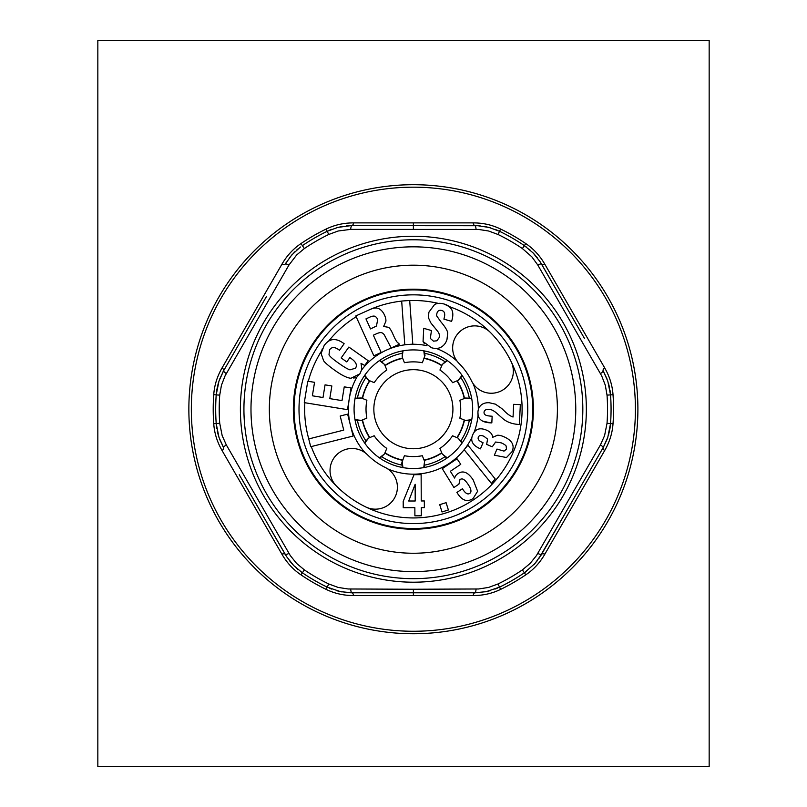 <?xml version="1.0" encoding="UTF-8"?>
<svg xmlns="http://www.w3.org/2000/svg" width="807" height="807" viewBox="0 0 807 807"><rect width="100%" height="100%" fill="white"/><g stroke="black" fill="none" stroke-linecap="round" stroke-linejoin="round"><path stroke-width="1.21" d="M413.376 289.895A119.315 119.315 0 0 0 294.061 409.22A119.315 119.315 0 0 0 413.376 528.535A119.315 119.315 0 0 0 532.701 409.22A119.315 119.315 0 0 0 413.376 289.895M424.381 350.944L425.007 355.393L422.354 362.726A47.351 47.351 0 0 0 404.448 362.716L402.179 357.128L403.006 350.823M402.37 467.495L401.745 463.047L404.398 455.713A47.351 47.351 0 0 0 422.303 455.723L424.573 461.311L423.746 467.606M424.321 467.505L424.573 461.311M424.623 357.138L423.806 350.833M446.806 458.205L442.246 453.998L447.29 457.872M442.246 453.998L439.906 448.44A47.351 47.351 0 0 0 452.566 435.79L458.124 438.13L461.997 443.174M471.651 420.225L465.457 420.467L471.762 419.65M465.457 420.467L459.869 418.187A47.351 47.351 0 0 0 459.879 400.292L465.468 398.022L471.772 398.85M462.371 375.79L458.154 380.349L462.038 375.305M458.154 380.349L452.596 382.689A47.351 47.351 0 0 0 439.946 370.03L442.297 364.471L447.34 360.598M379.956 360.225L384.505 364.441L379.472 360.558M384.505 364.441L386.846 369.999A47.351 47.351 0 0 0 374.186 382.649L368.628 380.299L364.754 375.255M355.1 398.214L361.294 397.972L354.989 398.789M361.294 397.972L366.882 400.242A47.351 47.351 0 0 0 366.872 418.147L361.284 420.417L354.979 419.59M364.391 442.64L368.597 438.09L364.724 443.124M368.597 438.09L374.155 435.75A47.351 47.351 0 0 0 386.805 448.41L384.465 453.968L379.421 457.841M402.128 461.301L402.945 467.596M462.33 442.69L458.124 438.13M471.661 398.275L465.468 398.022M446.856 360.265L442.297 364.471M355.09 420.165L361.284 420.417M364.421 375.739L368.628 380.299M402.431 350.934L402.179 357.128M379.895 458.174L384.465 453.968M390.961 471.57A22.031 22.031 0 0 0 385.04 467.354A64.671 64.671 0 0 1 367.649 454.946A22.031 22.031 0 0 0 336.489 454.946A22.031 22.031 0 0 0 336.489 486.096A108.733 108.733 0 0 0 365.732 506.947A22.031 22.031 0 0 0 390.961 471.57M371.442 367.286A59.304 59.304 0 0 1 455.309 367.286A59.304 59.304 0 0 1 455.309 451.153A59.304 59.304 0 0 1 371.442 451.153A59.304 59.304 0 0 1 371.442 367.286A59.304 59.304 0 0 1 455.309 367.286A59.304 59.304 0 0 1 455.309 451.153M471.51 380.874A22.031 22.031 0 0 0 504.103 389.156A22.031 22.031 0 0 0 511.113 361.566A108.733 108.733 0 0 0 490.263 332.333A22.031 22.031 0 0 0 459.102 332.333A22.031 22.031 0 0 0 459.102 363.483A64.671 64.671 0 0 1 471.51 380.874M369.545 309.717L355.796 315.94L373.863 355.816L381.186 352.488L373.348 335.187L376.435 333.795A101.168 13.073 -47.1 0 1 381.519 332.696A2466.091 99.564 -71 0 1 385.04 336.277L391.203 347.948L399.253 344.307L398.819 343.338A206.521 25.299 -80 0 1 396.388 341.099A23.534 3.349 -107.4 0 1 393.846 336.216L392.444 333.109A52.505 9.553 -96.8 0 0 388.611 327.339L383.638 326.472L385.897 321.226A66.416 18.188 -147.6 0 0 384.505 315.073A35.801 20.316 116.4 0 0 381.106 310.221A86.178 26.147 109.8 0 0 376.556 308.032A926.971 47.28 133.5 0 0 369.021 309.949M332.504 328.338A114.382 114.382 0 0 1 494.257 328.338A114.382 114.382 0 0 1 494.257 490.091A114.382 114.382 0 0 1 332.504 490.091A114.382 114.382 0 0 1 332.504 328.338A114.382 114.382 0 0 1 494.257 328.338A114.382 114.382 0 0 1 494.257 490.091M353.748 378.1L355.332 377.626M365.349 452.949A64.953 64.953 0 0 1 357.208 376.587L357.43 376.425M322.205 348.957L321.095 353.496L323.657 360.84C325.493 363.2 329.407 366.499 335.399 370.736C342.107 375.487 347.303 377.999 350.984 378.261L359.942 373.772L361.909 369.112L361.001 363.332L364.734 365.5L368.143 360.668L348.866 347.05L341.159 357.955L346.778 361.929L349.835 357.592L351.166 358.53A1419.745 76.494 -175.6 0 1 355.443 368.214L349.935 369.858A532.711 23.393 -134.1 0 1 339.101 363.503L338.214 362.878C332.887 359.125 329.821 356.442 329.004 354.798L329.579 349.814A316.082 36.184 -108.3 0 1 338.547 349.582L339.495 350.288L344.135 343.711L343.157 343.015A1550.065 122.2 -102.1 0 0 324.121 345.628L321.095 353.496M451.486 309.162L449.257 306.579L444.072 304.017A147.903 39.109 -112.2 0 0 438.372 303.402A146.945 38.988 -112.2 0 0 434.58 304.532L428.9 312.178L428.406 317.676L430.736 322.75L437.666 331.314A76.009 21.628 -4.4 0 1 439.129 337.669L436.869 340.796L433.47 341.149L430.323 338.415L431.452 330.567L423.736 328.308L423.05 341.573L424.381 343.641M426.732 345.648L426.742 345.648A64.953 64.953 0 0 0 361.788 369.747M423.05 341.573L431.563 347.756A4758.183 215.701 -112.6 0 0 441.439 346.949A115.502 37.193 -135.5 0 0 446.997 339.394L447.724 332.807A623.972 39.553 -147.6 0 0 441.015 321.993L436.829 316.092A137.594 20.659 -28.9 0 1 436.95 313.277A397.659 33.662 -118.8 0 1 441.943 310.554C444.667 311.351 445.373 314.004 444.062 318.513L443.88 319.118L451.607 321.378L451.95 320.187C454.361 311.643 451.738 306.257 444.072 304.017A147.146 39.008 -112.2 0 0 434.58 304.532M474.062 432.381A64.953 64.953 0 0 0 478.077 414.959L477.936 412.256C477.613 418.894 481.759 422.424 490.363 422.838L491.826 422.888L492.149 416.22L490.928 416.14A207.671 15.666 -13.9 0 1 485.441 414.949A36.84 9.563 -22.8 0 1 484.039 412.407A141.81 18.813 -143.7 0 1 488.992 409.411A40.814 18.228 -60.7 0 1 492.774 410.42A19.217 10.481 -120.5 0 1 496.85 413.315L502.842 418.641C507.179 422.253 512.697 424.2 519.375 424.482L520.333 404.65L513.666 404.327L513.05 417.017A150.727 44.97 -88.6 0 1 505.616 412.216L501.803 408.554L495.437 404.166L489.314 402.743A368.375 57.176 -127.3 0 0 481.184 405.053A563.518 69.473 -143.4 0 0 477.936 412.256M482.536 421.042L490.363 422.838M459.96 479.59A67.021 13.901 -89.3 0 1 463.874 479.62A63.884 13.699 -101 0 1 468.08 484.321C471.238 489.022 471.792 492.048 469.755 493.41C467.818 494.711 465.599 493.491 463.097 489.758L462.431 488.729L456.893 492.452L457.831 493.884C462.421 500.723 467.495 502.277 473.053 498.544L477.623 491.281L473.184 479.943A349.229 44.839 -94.3 0 0 465.417 472.519A316.314 47.27 -91.6 0 0 458.053 473.517A256.414 43.417 -152.9 0 0 454.916 477.26L454.593 478.067L450.356 471.288L460.757 464.318L457.034 458.769L442.286 468.665L453.927 487.509L458.931 484.15L459.96 479.59A67.021 13.901 -89.3 0 1 463.874 479.62M304.289 402.632L347.494 409.653L351.025 387.945L344.236 386.846L342.007 400.615L329.791 398.628L331.848 385.958L325.06 384.858L323.002 397.528L312.37 395.793L314.559 382.326L307.77 381.217L304.289 402.632M357.208 376.587L359.942 373.772L361.909 369.112M409.704 300.476L401.684 301.041L404.771 344.71L412.801 344.145L409.704 300.476M310.705 446.725L353.143 436.032L347.635 414.142L340.191 416.019L343.742 430.111L308.738 438.927L310.705 446.725M329.579 349.814A315.951 36.174 -108.3 0 1 338.547 349.582M365.954 318.886L369.646 317.212A338.113 25.32 -49.6 0 1 374.922 316.314A83.978 17.492 -73.4 0 1 377.686 319.511L376.486 326.008L370.514 328.933L365.954 318.886M436.95 313.277A397.649 33.662 -118.8 0 1 441.943 310.554M430.736 322.75L434.055 326.986M403.228 507.724L414.859 507.674L414.899 515.824L421.304 515.794L421.274 507.643L424.361 507.633L424.331 500.955L421.244 500.965L421.133 474.657L414.031 474.687L403.197 501.419L403.228 507.724M408.705 501.016L415.141 484.281L415.212 500.996L408.705 501.016M439.724 504.657L442.014 511.971L448.379 509.974L446.089 502.66L439.724 504.657M491.402 483.413L495.155 478.894L467.919 445.212L464.176 449.721L491.402 483.413M480.437 448.853L483.06 442.72L482.183 442.347C478.813 440.804 477.542 439.058 478.369 437.122A175.351 19.822 -125.8 0 1 483.968 436.315L487.579 439.109L486.651 444.395L492.26 446.796L495.619 442.014L501.137 442.831A513.968 26.934 -176 0 1 506.12 445.968L506.483 449.176L504.002 451.113L496.981 449.075L494.348 455.209L506.493 457.529L512.092 451.607A15538.21 352.407 165.8 0 0 503.669 436.658A145.431 26.48 -124 0 0 497.516 435.245L492.673 437.313A241.485 41.48 156.1 0 0 486.671 430.222A1505.58 104.779 -115.1 0 0 472.69 434.892A4225.775 177.944 165.5 0 0 480.437 448.853M513.05 417.017A150.99 45.01 -88.6 0 1 505.616 412.216M485.441 414.949A36.85 9.563 -22.8 0 1 484.039 412.407M413.376 265.19A144.029 144.029 0 0 0 269.346 409.22A144.029 144.029 0 0 0 413.376 553.249A144.029 144.029 0 0 0 557.405 409.22A144.029 144.029 0 0 0 413.376 265.19M413.376 578.669A169.45 169.45 0 0 1 243.926 409.26A169.45 169.45 0 0 1 413.376 239.77A169.45 169.45 0 0 1 582.825 409.179A169.45 169.45 0 0 1 413.376 578.669M350.662 229.38L478.622 229.45L488.588 231.004L498.01 234.474A194.164 194.164 0 0 1 522.391 248.556L531.833 256.818L537.765 264.989L601.679 375.84L605.311 385.242L607.025 395.137A194.164 194.164 0 0 1 607.025 423.292L604.584 435.598L600.479 444.828L536.433 555.609L530.108 563.457L522.391 569.883A194.164 194.164 0 0 1 498.01 583.965L488.588 587.425L478.622 588.979L413.376 589.251L348.13 588.979L338.163 587.425L328.742 583.965A194.164 194.164 0 0 1 304.36 569.883L296.643 563.457L290.318 555.609L226.273 444.828L222.167 435.598L219.726 423.292A194.164 194.164 0 0 1 219.726 395.137L221.441 385.242L225.072 375.84L288.987 264.989L296.643 254.982L304.36 248.556A194.164 194.164 0 0 1 328.742 234.474L338.163 231.004L350.662 229.38A7.061 1.321 90 0 1 351.822 225.647L477.774 225.718L488.971 227.423L499.543 231.296A197.685 197.685 0 0 1 524.379 245.631L533.024 252.853L540.095 261.7L584.45 338.395M353.658 595.556L473.104 595.556C482.969 595.566 492.149 593.508 500.633 589.372A200.166 200.166 0 0 0 525.771 574.856C533.588 569.581 539.964 562.661 544.886 554.106L604.614 450.669C609.557 442.105 612.362 433.127 613.017 423.736A200.166 200.166 0 0 0 613.017 394.704C612.362 385.302 609.557 376.324 604.614 367.77L544.886 264.333C539.964 255.779 533.588 248.859 525.771 243.573A200.166 200.166 0 0 0 500.633 229.067C492.149 224.931 482.969 222.873 473.104 222.883L353.658 222.883C343.782 222.873 334.602 224.931 326.129 229.067A200.166 200.166 0 0 0 300.981 243.573C293.163 248.859 286.798 255.779 281.865 264.333L222.147 367.77C217.194 376.324 214.39 385.302 213.734 394.704A200.166 200.166 0 0 0 213.734 423.736C214.39 433.127 217.194 442.105 222.147 450.669L281.865 554.106C286.798 562.661 293.163 569.581 300.981 574.856A200.166 200.166 0 0 0 326.129 589.372C334.602 593.508 343.782 595.566 353.658 595.556A8.474 2.471 90 0 0 351.822 592.782L340.544 591.652L327.208 587.143A197.685 197.685 0 0 1 302.383 572.809L293.728 565.576L286.667 556.739L239.245 474.748M413.285 633.737A224.517 224.517 0 0 0 637.893 409.26A224.517 224.517 0 0 0 413.376 184.702A224.517 224.517 0 0 0 188.858 409.169A224.517 224.517 0 0 0 413.285 633.737A224.517 224.517 0 0 1 188.858 409.169A224.517 224.517 0 0 1 413.466 184.702M431.362 592.782L468.706 592.782M473.104 595.556A8.474 2.471 90 0 1 474.93 592.782L351.822 592.782A7.061 1.321 -90 0 1 350.662 589.06M354.142 592.782L401.21 592.782M329.387 588.142L331.818 589.12M336.448 590.653L341.795 591.884M346.566 592.54L349.31 592.731M281.865 264.333A8.474 2.471 -150 0 0 285.174 264.131L291.801 254.921L300.446 247.003M297.914 249L296.643 250.079M294.767 251.824L289.36 257.887M326.129 229.067L327.208 231.296A197.685 197.685 0 0 0 302.383 245.631A197.685 197.685 0 0 1 327.208 231.296A197.685 197.685 0 0 0 302.383 245.631A197.685 197.685 0 0 1 327.208 231.296L337.79 227.423L350.581 225.667M349.31 225.708L346.566 225.889M341.795 226.545L336.448 227.786M331.818 229.309L329.387 230.298M353.658 222.883A8.474 2.471 -90 0 1 351.822 225.647M395.39 225.647L358.046 225.647M473.104 222.883A8.474 2.471 -90 0 0 474.93 225.647A7.061 1.321 90 0 1 476.09 229.38M472.62 225.647L425.541 225.647M497.364 230.298L494.933 229.309M490.303 227.786L484.957 226.545M480.185 225.889L477.441 225.708M544.886 554.106A8.474 2.471 30 0 0 541.578 554.308L534.95 563.508L524.379 572.809A197.685 197.685 0 0 1 499.543 587.143A197.685 197.685 0 0 0 524.379 572.809A197.685 197.685 0 0 1 499.543 587.143L486.207 591.652L474.93 592.782A7.061 1.321 -90 0 0 476.09 589.06M477.441 592.731L480.185 592.54M484.957 591.884L490.303 590.653M494.933 589.12L497.364 588.142M500.633 589.372L499.543 587.143A197.685 197.685 0 0 0 524.379 572.809L526.305 571.437M533.8 564.769L537.391 560.552M538.763 558.696L567.523 509.358M289.36 560.552L292.951 564.769M296.643 568.35L297.914 569.439M300.446 571.437L302.383 572.809A197.685 197.685 0 0 0 327.208 587.143A197.685 197.685 0 0 1 302.383 572.809A197.685 197.685 0 0 0 327.208 587.143L328.742 583.965M281.865 554.106A8.474 2.471 150 0 1 285.174 554.308A7.061 1.321 -30 0 0 288.987 553.451M222.147 450.669A8.474 2.471 150 0 0 223.63 447.693L218.969 437.354L216.205 423.554L216.77 428.366M242.302 480.044L260.399 511.386M268.892 526.093L285.809 555.377M217.224 430.877L218.263 435.064M219.675 439.341L223.63 447.693A7.061 1.321 -30 0 1 226.273 444.828M213.734 423.736L216.205 423.554A197.685 197.685 0 0 1 216.205 394.885L218.969 381.075L223.63 370.736L219.675 379.088M218.263 383.365L216.811 389.821M216.77 390.063L216.205 394.885L219.726 395.137M222.147 367.77A8.474 2.471 -150 0 1 223.63 370.736L266.451 296.552M263.425 301.808L259.229 309.081M258.593 310.181L223.63 370.736A7.061 1.321 30 0 0 226.273 373.611M537.391 257.887L533.8 253.67M530.108 250.079L528.837 249M526.305 247.003L524.379 245.631A197.685 197.685 0 0 0 499.543 231.296A197.685 197.685 0 0 1 524.379 245.631A197.685 197.685 0 0 0 499.543 231.296L498.01 234.474M544.886 264.333A8.474 2.471 -30 0 1 541.578 264.131A7.061 1.321 150 0 0 537.765 264.989M604.614 367.77A8.474 2.471 -30 0 0 603.132 370.736L607.782 381.075L610.546 394.885L609.991 390.063M581.423 333.14L570.741 314.649M557.859 292.336L540.942 263.062M609.527 387.562L608.488 383.345M607.076 379.088L603.132 370.736A7.061 1.321 150 0 1 600.479 373.611M613.017 394.704L610.546 394.885A197.685 197.685 0 0 1 610.546 423.554L607.782 437.354L603.132 447.693L607.076 439.341M608.498 435.064L609.951 428.618M609.991 428.366L610.546 423.554L607.025 423.292M604.614 450.669A8.474 2.471 30 0 1 603.132 447.693L541.578 554.308A7.061 1.321 -150 0 1 537.765 553.451M568.158 508.259L572.375 500.955M587.506 474.748L603.132 447.693A7.061 1.321 -150 0 0 600.479 444.828M413.376 369.677A39.533 39.533 0 0 1 452.919 409.22A39.533 39.533 0 0 1 413.376 448.753A39.533 39.533 0 0 1 373.843 409.22A39.533 39.533 0 0 1 413.376 369.677M413.376 289.188A120.021 120.021 0 0 1 533.407 409.22A120.021 120.021 0 0 1 413.376 529.241A120.021 120.021 0 0 1 293.355 409.22A120.021 120.021 0 0 1 413.376 289.188M424.23 358.106A52.243 52.243 0 0 1 441.883 365.43M457.186 380.753A52.243 52.243 0 0 1 464.499 398.416M464.479 420.074A52.243 52.243 0 0 1 457.155 437.727M441.843 453.03A52.243 52.243 0 0 1 424.179 460.333M402.522 460.323A52.243 52.243 0 0 1 384.868 452.999M369.566 437.676A52.243 52.243 0 0 1 362.262 420.013M362.272 398.365A52.243 52.243 0 0 1 369.596 380.712M384.909 365.41A52.243 52.243 0 0 1 402.572 358.096M709.161 40.35L97.839 40.35L97.839 766.65L709.161 766.65L709.161 40.35M471.893 437.414A64.953 64.953 0 0 1 387.683 468.877M478.329 409.623A64.953 64.953 0 0 0 473.033 383.517M457.105 361.183A64.953 64.953 0 0 0 436.284 348.432M356.159 316.758A108.733 108.733 0 0 0 328.55 341.2M401.684 301.122A108.733 108.733 0 0 0 369.899 309.555M438.372 303.402A108.733 108.733 0 0 0 409.704 300.547M490.263 332.333A108.733 108.733 0 0 0 449.257 306.579M511.113 361.566A108.733 108.733 0 0 1 365.732 506.947M336.489 486.096A108.733 108.733 0 0 1 311.27 446.584M308.778 438.917A108.733 108.733 0 0 1 304.844 402.723M308.294 381.308A108.733 108.733 0 0 1 321.428 351.176M413.456 571.608A162.389 162.389 0 0 1 250.987 409.26A162.389 162.389 0 0 1 413.305 246.831A162.389 162.389 0 0 1 575.764 409.139A162.389 162.389 0 0 1 413.456 571.608M413.295 239.77A169.45 169.45 0 0 1 582.825 409.179A169.45 169.45 0 0 1 413.456 578.669M413.376 582.2A172.98 172.98 0 0 0 586.356 409.26A172.98 172.98 0 0 0 413.376 236.239A172.98 172.98 0 0 0 240.395 409.179A172.98 172.98 0 0 0 413.376 582.2M413.376 187.184A222.036 222.036 0 0 0 191.34 409.169A222.036 222.036 0 0 0 413.376 631.256A222.036 222.036 0 0 0 635.412 409.26A222.036 222.036 0 0 0 413.376 187.184M413.376 595.263L413.376 589.251M326.129 589.372L327.208 587.143M219.726 423.292L216.205 423.554A197.685 197.685 0 0 1 216.205 394.885L213.734 394.704M285.809 263.062L285.174 264.131A7.061 1.321 30 0 1 288.987 264.989M300.981 243.573L304.36 248.556M327.208 231.296L328.742 234.474M413.376 223.166L413.376 229.178M500.633 229.067L499.543 231.296M607.025 395.137L610.546 394.885A197.685 197.685 0 0 1 610.546 423.554L613.017 423.736M525.771 574.856L522.391 569.883M499.543 587.143L498.01 583.965M300.981 574.856L304.36 569.883M525.771 243.573L522.391 248.556M424.068 460.071A51.961 51.961 0 0 0 441.732 452.767M456.893 437.616A51.961 51.961 0 0 0 464.217 419.963M464.227 398.527A51.961 51.961 0 0 0 456.923 380.864M441.772 365.702A51.961 51.961 0 0 0 424.119 358.379M402.683 358.369A51.961 51.961 0 0 0 385.02 365.672M369.858 380.823A51.961 51.961 0 0 0 362.535 398.476M362.525 419.912A51.961 51.961 0 0 0 369.828 437.565M384.979 452.737A51.961 51.961 0 0 0 402.632 460.061M402.098 353.305A57.045 57.045 0 0 0 381.862 361.667M365.864 377.656A57.045 57.045 0 0 0 357.471 397.881M357.461 420.497A57.045 57.045 0 0 0 365.833 440.733M381.812 456.732A57.045 57.045 0 0 0 402.037 465.125M424.653 465.135A57.045 57.045 0 0 0 444.889 456.762M460.888 440.783A57.045 57.045 0 0 0 469.281 420.558M469.291 397.942A57.045 57.045 0 0 0 460.928 377.706M444.939 361.707A57.045 57.045 0 0 0 424.714 353.315M351.822 592.782L350.571 592.772M474.93 225.647L476.18 225.667M474.93 592.782L476.18 592.772M541.578 554.308L540.942 555.377M223.63 447.693L222.984 446.564L223.63 447.693M223.63 370.736L222.984 371.876L223.63 370.736M603.132 370.736L603.767 371.876L603.132 370.736M603.132 447.693L603.767 446.564L603.132 447.693"/></g></svg>
